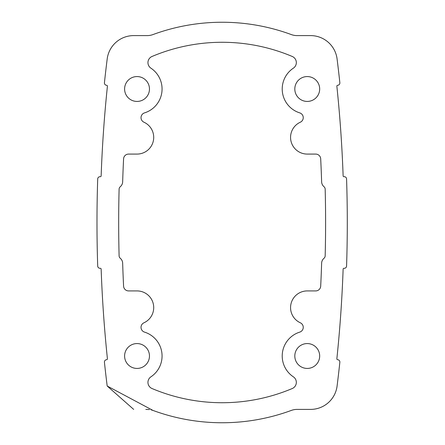 <?xml version="1.0" encoding="UTF-8"?>
<svg xmlns="http://www.w3.org/2000/svg" width="445" height="445" viewBox="0 0 445 445"><rect width="100%" height="100%" fill="white"/><g stroke="black" fill="none" stroke-linecap="round" stroke-linejoin="round"><path stroke-width="0.67" d="M149.464 356A12.432 12.432 0 0 1 137.032 368.432A12.432 12.432 0 0 1 124.6 356A12.432 12.432 0 0 1 137.032 343.568A12.432 12.432 0 0 1 149.464 356M319.677 356A12.432 12.432 0 0 1 307.245 368.432A12.432 12.432 0 0 1 294.812 356A12.432 12.432 0 0 1 307.245 343.568A12.432 12.432 0 0 1 319.677 356M294.812 89A12.432 12.432 0 0 0 307.245 101.432A12.432 12.432 0 0 0 319.677 89A12.432 12.432 0 0 0 307.245 76.568A12.432 12.432 0 0 0 294.812 89M124.6 89A12.432 12.432 0 0 0 137.032 101.432A12.432 12.432 0 0 0 149.464 89A12.432 12.432 0 0 0 137.032 76.568A12.432 12.432 0 0 0 124.6 89M143.958 322.786A16.688 16.688 0 0 0 137.032 290.919L128.588 290.919A5.006 5.006 0 0 1 123.588 286.157A1289.944 1289.944 0 0 1 122.659 263.184A6.675 6.675 0 0 0 120.289 258.295A3.338 3.338 0 0 1 119.104 255.831A1293.281 1293.281 0 0 1 119.104 189.169A3.338 3.338 0 0 1 120.289 186.705A6.675 6.675 0 0 0 122.659 181.816A1289.944 1289.944 0 0 1 123.588 158.843A5.006 5.006 0 0 1 128.588 154.081L137.032 154.081A16.688 16.688 0 0 0 143.958 122.214A5.006 5.006 0 0 1 144.536 112.88A25.031 25.031 0 0 0 150.922 68.174A6.675 6.675 0 0 1 152.029 56.471A180.225 180.225 0 0 1 292.254 56.471A6.675 6.675 0 0 1 293.361 68.174A25.031 25.031 0 0 0 299.741 112.88A5.006 5.006 0 0 1 300.319 122.214A16.688 16.688 0 0 0 307.245 154.081L315.694 154.081A5.006 5.006 0 0 1 320.695 158.843A1289.944 1289.944 0 0 1 321.624 181.816A6.675 6.675 0 0 0 323.988 186.705A3.338 3.338 0 0 1 325.173 189.169A1293.281 1293.281 0 0 1 325.173 255.831A3.338 3.338 0 0 1 323.988 258.295A6.675 6.675 0 0 0 321.624 263.184A1289.944 1289.944 0 0 1 320.695 286.157A5.006 5.006 0 0 1 315.694 290.919L307.245 290.919A16.688 16.688 0 0 0 300.319 322.786A5.006 5.006 0 0 1 299.741 332.12A25.031 25.031 0 0 0 293.361 376.826A6.675 6.675 0 0 1 292.254 388.53A180.225 180.225 0 0 1 152.029 388.53A6.675 6.675 0 0 1 150.922 376.826A25.031 25.031 0 0 0 144.536 332.12A5.006 5.006 0 0 1 143.958 322.786M107.423 86.141A0.834 0.834 0 0 0 106.678 85.312L106.511 85.29A2.336 2.336 0 0 1 104.436 82.72A1314.975 1314.975 0 0 1 107.189 58.979A26.7 26.7 0 0 1 133.684 35.6L147.212 35.6A16.688 16.688 0 0 0 152.974 34.571A200.25 200.25 0 0 1 291.303 34.571A16.688 16.688 0 0 0 297.065 35.6L310.599 35.6A26.7 26.7 0 0 1 337.088 58.979A1314.975 1314.975 0 0 1 339.847 82.72A2.336 2.336 0 0 1 337.766 85.29L337.605 85.312A0.834 0.834 0 0 0 336.859 86.224A1311.638 1311.638 0 0 1 343.128 175.892A0.834 0.834 0 0 0 343.991 176.693L344.157 176.687A2.336 2.336 0 0 1 346.572 178.946A1314.975 1314.975 0 0 1 346.572 266.054A2.336 2.336 0 0 1 344.157 268.313L343.991 268.307A0.834 0.834 0 0 0 343.128 269.108A1311.638 1311.638 0 0 1 336.859 358.776A0.834 0.834 0 0 0 337.605 359.688L337.766 359.71A2.336 2.336 0 0 1 339.847 362.28A1314.975 1314.975 0 0 1 337.088 386.021A26.7 26.7 0 0 1 310.599 409.4L297.065 409.4A16.688 16.688 0 0 0 291.303 410.429A200.25 200.25 0 0 1 152.974 410.429L107.189 386.021A1314.975 1314.975 0 0 1 104.436 362.28A2.336 2.336 0 0 1 106.511 359.71L106.678 359.688A0.834 0.834 0 0 0 107.417 358.776A1311.638 1311.638 0 0 1 101.149 269.108A0.834 0.834 0 0 0 100.286 268.307L100.119 268.313A2.336 2.336 0 0 1 97.705 266.054A1314.975 1314.975 0 0 1 97.705 178.946A2.336 2.336 0 0 1 100.119 176.687L100.286 176.693A0.834 0.834 0 0 0 101.149 175.892A1311.638 1311.638 0 0 1 107.417 86.224A0.834 0.834 0 0 0 107.423 86.141M152.974 410.429L151.244 409.895L152.974 410.429M149.42 409.545L145.815 409.4L149.42 409.545M133.684 409.4L107.189 386.021L133.684 409.4"/></g></svg>
